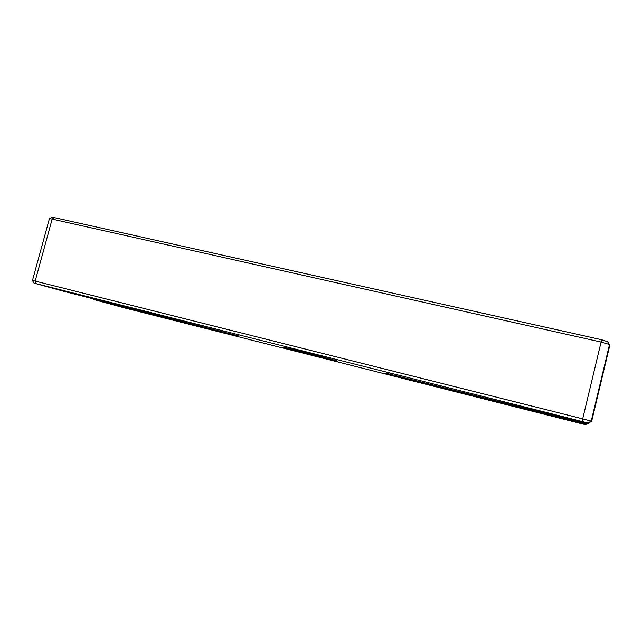 <?xml version="1.0" encoding="UTF-8"?>
<svg xmlns="http://www.w3.org/2000/svg" width="642" height="642" viewBox="0 0 642 642"><rect width="100%" height="100%" fill="white"/><g stroke="black" fill="none" stroke-linecap="round" stroke-linejoin="round"><path stroke-width="0.96" d="M33.914 283.058L32.405 280.466L35.174 281.084L582.703 418.857L591.659 421.256L587.494 423.76L588.329 423.158L582.061 421.489L33.938 283.09L64.73 291.564L238.88 335.983L93.315 299.421L123.112 307.542L580.898 423.527L586.082 424.787L586.724 424.33L385.449 373.074L587.494 423.76M589.027 422.893L586.082 424.787M591.659 421.248L609.892 344.947L609.386 344.497L601.105 342.058L52.163 219.107C49.57 218.545 48.591 218.489 49.241 218.946M300.528 351.19L335.967 360.507C346.784 363.685 293.314 350.147 282.897 347.089L300.528 351.19M49.731 218.665L51.914 217.429L53.968 217.534L601.642 339.746L607.789 341.785M586.724 424.33L589.051 422.99M92.641 298.618L93.315 299.421M53.968 217.534L52.163 219.107L35.174 281.084L35.88 283.531M582.061 421.489L601.642 339.746M418.086 381.637L418.135 380.931M223.689 332.428L223.617 331.85M588.329 423.158L591.659 421.256M589.5 422.484L589.605 422.027M32.477 280.426L49.33 218.994M591.226 421.096L609.515 344.569M587.968 423.038L591.154 421.08M607.428 341.464L609.386 344.497"/></g></svg>
